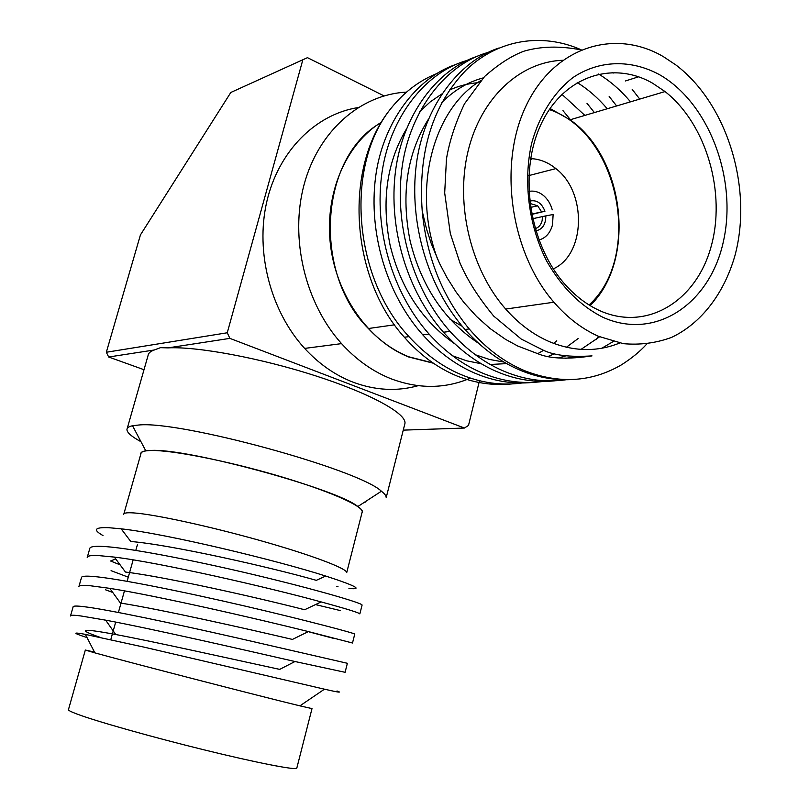 <?xml version="1.0" encoding="UTF-8"?>
<svg xmlns="http://www.w3.org/2000/svg" width="809" height="809" viewBox="0 0 809 809"><rect width="100%" height="100%" fill="white"/><g stroke="black" fill="none" stroke-linecap="round" stroke-linejoin="round"><path stroke-width="1.21" d="M589.073 304.963C643.286 256.008 619.148 132.727 549.291 109.549M550.009 108.477L570.294 119.934C625.539 158.776 636.187 261.044 590.135 305.61M553.295 268.861C585.655 254.602 587.152 192.239 555.864 168.606C549.129 163.145 541.868 159.909 534.082 158.888L530.633 158.625M580.882 49.865C560.01 45.82 541.1 46.244 524.141 51.129C511.905 55.599 498.728 64.042 484.611 76.481L464.487 103.815C455.376 123.029 449.369 141.393 446.467 158.928L444.687 192.947L450.32 233.498L460.028 263.147C467.349 280.045 478.564 297.682 493.682 316.056L521.259 339.072L542.404 349.781C553.154 355.262 569.688 357.305 592.006 355.889C568.444 359.388 550.707 358.791 538.804 354.079L517.821 346.05L505.483 339.315L490.123 328.565L476.632 316.541L464.144 302.748L456.124 292.079L446.932 277.538L439.54 263.39L431.308 243.721L426.545 229.038L422.217 211.139C417.99 151.677 432.704 104.563 466.378 69.817C498.101 39.267 542.212 32.542 581.145 49.754M598.62 74.034C610.178 81.052 620.806 90.315 630.514 101.833M613.222 341.54L601.815 348.234M577.009 356.759L565.501 358.316M437.659 259.325C411.599 190.075 432.916 109.225 480.718 80.657M577.161 82.528C588.042 89.263 598.073 98 607.256 108.75M599.611 336.797L581.014 349.397M565.794 355.869L558.797 357.871M478.685 343.4C444.05 320.222 421.176 285.961 410.042 240.627C400.93 193.927 407.008 153.538 428.274 119.449M441.825 102.561C454.193 90.163 467.996 81.942 483.246 77.897M561.891 94.299L584.867 115.404M578.182 338.506L566.391 347.253M554.65 353.695L548.33 356.364M503.967 362.068L489.475 359.449L475.389 354.777M454.759 343.825C422.116 320.88 400.546 287.974 390.069 245.097C381.352 200.915 386.753 162.296 406.29 129.258M419.77 111.571L430.337 101.803L441.714 94.036M449.389 90.082C458.774 85.825 468.644 83.347 479.009 82.639M556.764 340.811L553.619 343.38M543.699 350.277L537.601 353.725M506.677 363.615L490.315 364.475M481.345 363.767L466.753 360.834L452.615 355.829M562.983 110.631L570.426 119.702M525.324 382.485C504.725 385.893 484.348 383.678 464.174 375.841C444.192 368.065 425.797 354.999 408.98 336.645C354.211 278.518 344.846 169.799 388.472 111.591C401.992 93.793 417.99 81.163 436.486 73.71M586.97 103.269L594.393 112.572M598.589 336.352L595.818 339.851M547.106 380.857C526.194 384.396 505.473 382.141 484.955 374.102C464.73 366.153 446.103 352.815 429.073 334.077C392.274 292.888 373.697 229.25 382.05 172.216C390.059 117.083 425.635 72.011 466.884 60.523M609.157 96.453L616.64 105.959M566.199 379.745C546.075 382.556 526.204 380.068 506.576 372.292C486.108 364.171 467.248 350.54 449.986 331.397C412.671 289.298 393.791 224.204 402.255 165.987C410.375 109.7 446.426 63.871 488.161 52.413M632.193 89.374L639.737 99.092M499.001 47.984C458.096 61.251 423.481 108.173 416.322 164.52C408.838 223.011 427.961 287.407 464.993 329.485L469.21 328.939C485.754 348.264 504.28 362.199 524.778 370.765C559.393 384.184 591.652 382.182 621.555 364.778C631.708 358.286 640.081 351.409 646.674 344.138M464.993 329.485C482.407 348.912 501.438 362.745 522.068 370.987C539.35 377.914 556.956 380.726 574.875 379.401M477.3 56.286C436.84 69.493 402.639 115.596 395.55 170.79C388.128 228.077 406.947 291.068 443.474 332.236C460.665 351.248 479.454 364.788 499.841 372.858C517.861 379.997 536.185 382.647 554.812 380.817M456.458 64.265C416.433 77.391 382.647 122.705 375.619 176.797C368.267 232.941 386.793 294.577 422.814 334.875C439.783 353.493 458.339 366.75 478.483 374.648C496.261 381.626 514.342 384.214 532.737 382.424M388.472 111.591C343.41 170.537 351.177 278.963 404.358 337.232C420.043 355.06 437.629 367.994 457.105 376.033L457.945 376.367C475.48 383.193 493.338 385.721 511.5 383.972M362.048 605.213L362.098 605.011C362.038 603.089 317.361 589.862 254.896 574.926C191.399 559.788 124.879 547.026 100.963 546.358C93.571 546.105 89.829 546.864 89.748 548.644L87.372 556.976M115.707 558.918L110.58 561.001L120.106 564.844M354.747 634.125L354.767 634.054C354.433 633.214 309.301 621.12 246.523 606.426C182.703 591.551 116.112 578.101 92.408 576.402C85.076 575.826 81.426 576.261 81.446 577.697L79.009 586.222M105.494 589.781L112.764 592.471M70.504 615.973C70.343 615.002 73.892 615.002 81.133 616.003L105.645 620.149C151.263 628.684 242.326 649.445 294.982 661.519L345.099 672.309L347.374 663.289L238.089 638.159C173.935 623.557 107.284 609.42 83.792 606.659C76.531 605.769 72.952 605.86 73.083 606.952L70.585 615.659M104.3 619.906L105.827 620.412M86.148 637.27C72.982 633.032 72.456 632.011 84.561 634.216L143.901 647.109L324.47 689.187C338.344 692.362 342.51 692.959 336.999 690.977M100.316 637.411C76.188 629.058 81.325 628.087 115.748 634.519C155.176 641.881 233.305 659.345 279.681 669.387L294.982 661.519M78.877 586.667C78.827 585.332 82.457 585.008 89.769 585.676L109.781 588.355L120.42 603.039C160.081 609.238 245.42 628.371 292.423 639.423L308.381 631.576L352.502 643.013L354.757 634.054M87.21 557.553C87.251 555.874 90.962 555.207 98.344 555.561L114.352 557.098L125.456 572.044C164.955 576.797 257.434 597.568 304.609 609.743L321.143 601.916C346.363 608.793 359.267 612.787 359.843 613.91L362.098 605.011M121.168 528.843L130.785 541.504C169.759 544.528 269.407 566.947 316.309 580.336L325.683 576.048C277.558 560.536 166.705 533.758 121.178 528.833L108.669 527.69C94.592 527.155 92.701 529.774 102.976 535.538M109.781 588.355C155.652 595.525 255.148 618.268 308.381 631.576M333.328 638.311L309.665 632.051M128.297 577.181L111.066 570.669M114.352 557.098C160.01 562.558 267.88 587.273 321.143 601.916M340.397 610.593L316.663 604.879M336.564 586.525L338.061 586.798M348.932 588.446C363.484 589.923 355.727 585.787 325.683 576.038M296.852 767.953L312.001 708.603L299.917 705.852C264.098 697.247 126.588 661.722 94.875 652.873L85.329 650.042L94.471 652.074M123.878 513.887L140.918 453.718C141.059 451.725 144.457 450.653 151.111 450.502C171.569 449.976 226.571 460.736 277.093 475.54C327.696 490.325 362.978 505.807 362.23 511.824L346.717 572.6C346.98 568.464 310.939 554.822 259.8 540.442C208.752 526.062 153.609 514.16 133.515 512.906C126.973 512.481 123.716 512.967 123.747 514.342M361.926 513.017C363.261 511.551 361.906 509.387 357.861 506.525C336.928 488.869 186.475 447.913 150.939 450.441L145.782 450.825C142.071 451.412 140.402 452.544 140.766 454.233M140.968 441.704C131.543 436.587 126.871 432.502 126.942 429.437C127.094 427.739 128.965 426.515 132.545 425.746L138.47 425.049C179.376 420.245 358.872 469.402 381.403 491.225C384.7 493.783 386.298 495.917 386.196 497.616L404.965 423.38C406.512 413.53 370.714 393.609 315.773 375.892C260.943 358.154 197.335 346.333 167.999 347.88L160.475 347.668L154.307 349.984L108.659 357.002L144.002 369.713M362.23 511.824L362.058 512.512M296.782 768.216C295.447 770.31 256.878 762.836 204.02 749.832C151.243 736.868 95.705 721.143 76.815 713.973C70.656 711.637 67.875 710.16 68.492 709.523L85.319 650.082M602.917 317.29C580.387 305.944 561.628 287.195 546.641 261.014C528.641 225.398 523.008 181.428 531.685 143.163C539.421 115.191 553.902 92.357 572.914 77.593C599.156 59.927 631.06 59.33 659.325 74.57C709.078 102.834 737.404 178.91 723.489 241.072C710.272 303.527 655.674 341.115 602.917 317.29M652.489 83.145C612.029 59.886 562.316 76.804 540.402 125.668C518.185 174.228 529.703 245.552 565.633 285.071C575.907 296.448 587.203 304.942 599.509 310.555C646.482 331.872 695.831 301.504 710.899 247.332C726.431 193.381 706.631 124.242 665.049 91.569L652.489 83.145M462.303 326.361L450.006 319.252M381.555 122.129C345.888 143.719 324.439 193.735 330.436 244.682C336.392 295.639 368.914 341.165 408.616 356.961L433.442 363.241M470.433 378.106C445.253 388.866 418.91 389.129 391.394 378.905C372.969 371.665 356.354 359.904 341.55 343.623C305.236 303.426 289.602 238.433 304.073 184.654C318.524 130.836 360.713 94.35 406.482 92.145M381.312 122.543C319.889 156.309 312.031 272.35 368.368 328.525C380.442 341.368 393.882 350.772 408.666 356.759L433.058 362.978M562.528 60.301C519.833 61.838 480.698 97.97 467.966 151.566C455.194 205.102 470.99 269.751 505.686 309.058C518.791 323.843 533.323 334.693 549.271 341.61C573.652 351.693 597.113 352.158 619.643 343.026M598.498 336.311L623.385 343.673C640.111 345.15 656.17 343.056 671.561 337.404C701.342 323.317 724.075 293.445 734.885 255.826C753.027 188.972 727.776 104.3 675.95 65.013L663.471 56.711C614.688 27.931 553.852 46.871 526.012 105.969C497.828 164.702 510.621 252.62 553.912 302.222C567.331 317.694 582.197 329.051 598.498 336.311M403.256 430.135L464.427 428.042L468.512 425.413L479.474 380.726M108.659 357.002L106.333 352.249L227.258 332.772L229.887 338.374L167.999 347.88M230.828 92.459L307.471 57.661L230.828 92.459L140.432 234.923L106.333 352.249M357.942 107.597C315.429 114.342 278.367 151.283 266.758 201.825C255.169 252.347 270.712 311.354 304.639 348.406C319.049 364.02 335.239 375.295 353.209 382.232C375.305 390.444 396.956 391.596 418.172 385.691M384.032 95.897L307.471 57.661M302.849 59.765L227.258 332.772M464.427 428.042L229.887 338.374M404.662 424.573L404.965 423.38M154.307 349.984C150.474 351.308 148.401 353.118 148.087 355.414L127.195 428.568M469.21 328.939C442.26 296.357 426.596 257.09 422.217 211.139M613.212 73.073L612.089 72.456M365.567 502.076L364.768 502.035M531.27 159.656L530.593 158.888M535.113 228.654C538.622 227.632 540.958 225.003 542.101 220.756L542.515 216.569L545.822 215.892C545.782 224.457 542.434 229.463 535.78 230.899M529.642 201.097C536.559 199.59 541.656 202.968 544.953 211.23L541.636 211.907L537.661 205.789L529.915 203.433M531.614 214.142L541.636 211.907M542.515 216.569L532.575 218.743M545.822 215.892L553.134 214.496L552.517 224.74C550.292 233.012 545.741 238.099 538.885 240.03M531.675 214.436L544.953 211.23M552.264 209.844C550.676 204.05 547.845 199.358 543.779 195.778C539.107 191.885 534.132 190.418 528.853 191.399M555.864 168.606L528.843 175.583M115.748 634.519L105.645 620.149M299.917 705.852L324.47 689.187M94.875 652.873L85.39 634.367M137.378 544.801L135.811 550.373M133.161 559.858L127.134 581.307M124.465 590.853L118.397 612.464M115.697 622.081L110.772 639.666M357.861 506.525L381.403 491.225M625.458 80.951L638.574 76.815M443.474 332.236L449.986 331.397M422.814 334.875L429.073 334.077M404.358 337.232L408.98 336.645M304.639 348.406L341.55 343.623M570.112 119.793L665.049 91.569M505.686 309.058L553.912 302.222M368.368 328.525L394.549 324.813M145.782 450.825L132.545 425.746M530.471 207.448L537.661 205.789"/></g></svg>
